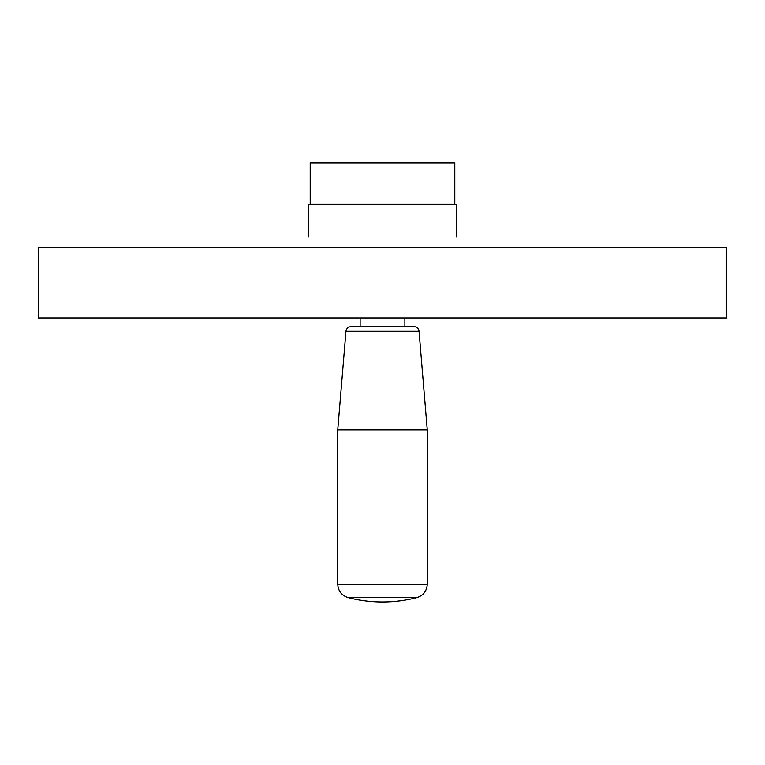 <?xml version="1.0" encoding="UTF-8"?>
<svg xmlns="http://www.w3.org/2000/svg" width="765" height="765" viewBox="0 0 765 765"><rect width="100%" height="100%" fill="white"/><g stroke="black" fill="none" stroke-linecap="round" stroke-linejoin="round"><path stroke-width="1.15" d="M382.5 247.382L38.25 247.382L38.25 317.953L726.75 317.953L726.75 247.382L382.5 247.382M310.207 204.351L310.207 163.041L454.793 163.041L454.793 204.351L310.207 204.351L308.486 204.944L308.486 237.007M308.486 236.548L308.486 204.944M454.793 204.351L456.514 204.944L456.514 237.007M416.925 597.589L348.075 597.589A137.7 137.7 0 0 0 416.925 597.589C423.389 595.486 426.832 591.039 427.253 584.25L427.253 429.834L337.748 429.834L345.962 331.293C346.449 328.386 348.171 326.808 351.106 326.559L413.894 326.559C416.829 326.808 418.551 328.386 419.038 331.293L345.962 331.293M456.514 204.944L456.514 236.548M427.253 584.25L337.748 584.25C338.168 591.039 341.611 595.486 348.075 597.589M419.038 331.293L427.253 429.834M404.876 326.559L404.876 317.953M360.124 326.559L360.124 317.953M337.748 584.25L337.748 429.834"/></g></svg>
